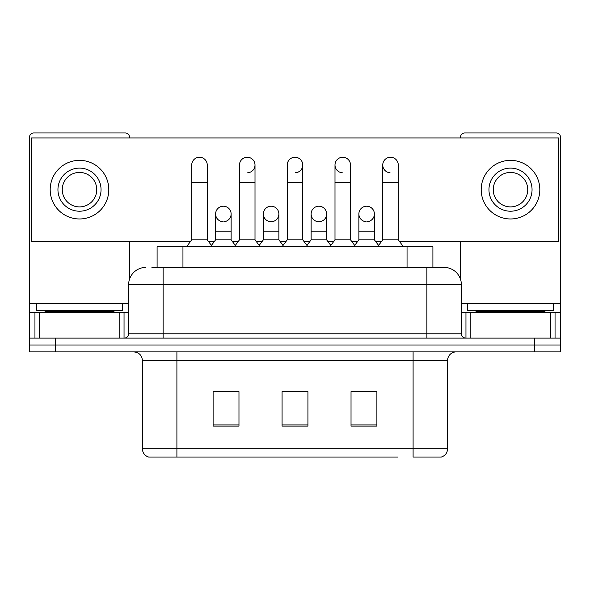 <?xml version="1.0" encoding="UTF-8"?>
<svg xmlns="http://www.w3.org/2000/svg" width="590" height="590" viewBox="0 0 590 590"><rect width="100%" height="100%" fill="white"/><g stroke="black" fill="none" stroke-linecap="round" stroke-linejoin="round"><path stroke-width="0.89" d="M157.095 267.418L157.095 246.731L432.905 246.731L432.905 267.418M447.574 448.784C447.338 452.914 445.266 455.672 441.372 457.058L413.096 457.058L413.096 448.784L447.574 448.784L447.574 360.512A8.621 8.621 0 0 1 456.195 351.891M397.594 457.058L148.628 457.058A8.621 8.621 0 0 1 142.426 448.784L142.426 360.512C141.91 355.276 139.041 352.407 133.805 351.891M55.357 351.891L560.5 351.891L560.5 344.995L29.5 344.995L29.5 351.891L55.357 351.891L55.357 344.995L29.5 344.995L29.5 312.243L39.198 312.243L39.198 338.1M376.892 426.113L376.892 391.627L351.028 391.627L351.028 426.113L376.892 426.113M238.972 426.113L238.972 391.627L213.108 391.627L213.108 426.113L238.972 426.113M307.928 426.113L307.928 391.627L282.072 391.627L282.072 426.113L307.928 426.113M238.626 391.804L231.988 391.804M214.745 391.804L238.972 391.804M351.028 391.804L375.255 391.804M358.012 391.804L351.375 391.804M286.379 391.804L303.621 391.804M152.301 267.418L444.13 267.418A17.243 17.243 0 0 1 461.365 284.653L461.365 333.793C461.601 336.381 463.039 337.819 465.68 338.1M151.91 267.418L163.113 267.418L163.113 284.653L128.635 284.653L128.635 333.793A4.307 4.307 0 0 1 124.32 338.1M145.87 267.418A17.243 17.243 0 0 0 128.635 284.653M534.643 351.891L534.643 344.995L560.5 344.995L560.5 312.243L560.5 338.1L29.5 338.1M534.643 338.1L534.643 344.995L55.357 344.995L55.357 338.1M443.864 267.418L438.09 267.418M191.728 182.251L207.245 182.251L207.245 239.828L191.728 239.828L191.728 165.008A7.758 7.758 0 0 1 199.973 157.265A7.758 7.758 0 0 1 207.245 165.008A7.758 7.758 0 0 0 199.973 157.265M191.728 239.828L186.558 246.731M207.245 239.828L212.422 246.731M222.88 221.715A7.758 7.758 0 0 1 215.608 213.971A7.758 7.758 0 0 1 223.853 206.227A7.758 7.758 0 0 1 231.125 213.971L231.125 231.214L215.608 231.214L215.608 213.971A7.758 7.758 0 0 1 223.367 206.212M231.125 231.214L231.125 239.828L215.608 239.828L215.608 231.214M215.608 239.828L211.427 245.403M231.125 239.828L235.307 245.403M239.488 182.251L255.005 182.251L255.005 239.828L239.488 239.828L239.488 165.008A7.758 7.758 0 0 1 247.734 157.265A7.758 7.758 0 0 1 255.005 165.008A7.758 7.758 0 0 1 247.734 172.752M239.488 239.828L234.311 246.731M255.005 239.828L260.175 246.731M287.242 182.251L302.759 182.251L302.759 239.828L287.242 239.828L287.242 165.008A7.758 7.758 0 0 1 295.487 157.265A7.758 7.758 0 0 1 302.759 165.008A7.758 7.758 0 0 1 295.487 172.752M287.242 239.828L282.072 246.731M302.759 239.828L307.928 246.731M334.995 182.251L350.512 182.251L350.512 239.828L334.995 239.828L334.995 165.008A7.758 7.758 0 0 1 343.24 157.265A7.758 7.758 0 0 1 350.512 165.008A7.758 7.758 0 0 0 343.24 157.265M334.995 239.828L329.825 246.731M350.512 239.828L355.689 246.731M382.755 182.251L398.272 182.251L398.272 239.828L382.755 239.828L382.755 165.008A7.758 7.758 0 0 1 391 157.265A7.758 7.758 0 0 1 398.272 165.008A7.758 7.758 0 0 0 391 157.265M382.755 239.828L377.578 246.731M398.272 239.828L403.442 246.731M270.633 221.715A7.758 7.758 0 0 1 263.361 213.971A7.758 7.758 0 0 1 271.606 206.227A7.758 7.758 0 0 1 278.878 213.971L278.878 231.214L263.361 231.214L263.361 213.971A7.758 7.758 0 0 1 271.12 206.212M278.878 231.214L278.878 239.828L263.361 239.828L263.361 231.214M263.361 239.828L259.187 245.403M278.878 239.828L283.06 245.403M318.88 206.212A7.758 7.758 0 0 0 311.122 213.728A7.758 7.758 0 0 0 318.394 221.715A7.758 7.758 0 0 1 311.122 213.971A7.758 7.758 0 0 1 319.367 206.227A7.758 7.758 0 0 1 326.639 213.971L326.639 231.214L311.122 231.214L311.122 213.971M326.639 231.214L326.639 239.828L311.122 239.828L311.122 231.214M311.122 239.828L306.94 245.403M326.639 239.828L330.813 245.403M366.633 206.212A7.758 7.758 0 0 0 358.882 213.728A7.758 7.758 0 0 0 366.147 221.715A7.758 7.758 0 0 1 358.875 213.971A7.758 7.758 0 0 1 367.12 206.227A7.758 7.758 0 0 1 374.392 213.971L374.392 231.214L358.875 231.214L358.875 213.971M374.392 231.214L374.392 239.828L358.875 239.828L358.875 231.214M358.875 239.828L354.693 245.403M374.392 239.828L378.574 245.403M122.595 303.621L36.396 303.621L36.396 310.517L122.595 310.517L122.595 303.621L128.635 303.621M113.981 312.243L113.981 311.38A0.863 0.863 0 0 1 114.836 310.517M113.981 311.38L45.017 311.38A0.863 0.863 0 0 0 44.154 310.517M45.017 311.38L45.017 312.243M553.604 303.621L467.405 303.621L467.405 310.517L553.604 310.517L553.604 303.621L560.5 303.621L560.5 312.243L555.05 312.243L555.05 338.1M544.983 312.243L544.983 311.38A0.863 0.863 0 0 1 545.846 310.517M544.983 311.38L476.019 311.38A0.863 0.863 0 0 0 475.164 310.517M476.019 311.38L476.019 312.243M119.8 338.1L119.8 312.243L39.198 312.243M129.49 137.942L129.49 137.249A4.307 4.307 0 0 0 125.183 132.942L33.807 132.942A4.307 4.307 0 0 0 29.5 137.249L29.5 312.243M129.49 241.384L129.49 279.269M119.8 312.243L128.635 312.243M550.802 338.1L550.802 312.243L470.2 312.243L470.2 338.1M560.5 303.621L560.5 137.249A4.307 4.307 0 0 0 556.193 132.942L464.817 132.942A4.307 4.307 0 0 0 460.51 137.249L460.51 137.942M460.51 241.384L460.51 279.269M461.365 312.243L470.2 312.243M550.802 312.243L555.05 312.243M390.514 157.25A7.758 7.758 0 0 0 382.755 164.765A7.758 7.758 0 0 0 390.027 172.752M342.753 157.25A7.758 7.758 0 0 0 335.002 164.765A7.758 7.758 0 0 0 342.266 172.752M319.367 221.715A7.758 7.758 0 0 0 326.639 213.971A7.758 7.758 0 0 0 319.367 206.227M223.853 221.715A7.758 7.758 0 0 0 231.125 213.971A7.758 7.758 0 0 0 223.853 206.227M399.43 241.384L558.774 241.384L558.774 137.942L31.226 137.942L31.226 241.384L190.57 241.384M208.41 241.384L214.443 241.384M232.29 241.384L238.323 241.384M256.163 241.384L262.203 241.384M280.044 241.384L286.076 241.384M303.924 241.384L309.957 241.384M327.797 241.384L333.837 241.384M351.677 241.384L357.71 241.384M375.557 241.384L381.59 241.384M271.606 221.715A7.758 7.758 0 0 0 278.878 213.971A7.758 7.758 0 0 0 271.606 206.227M367.12 221.715A7.758 7.758 0 0 0 374.392 213.971A7.758 7.758 0 0 0 367.12 206.227M79.495 168.113A21.55 21.55 0 0 0 57.945 189.663A21.55 21.55 0 0 0 79.495 211.213A21.55 21.55 0 0 0 101.045 189.663A21.55 21.55 0 0 0 79.495 168.113M79.495 172.42A17.243 17.243 0 0 0 62.26 189.663A17.243 17.243 0 0 0 79.495 206.906A17.243 17.243 0 0 0 96.738 189.663A17.243 17.243 0 0 0 79.495 172.42M79.495 218.971A29.308 29.308 0 0 0 108.803 189.663A29.308 29.308 0 0 0 79.495 160.355A29.308 29.308 0 0 0 50.187 189.663A29.308 29.308 0 0 0 79.495 218.971M510.505 168.113A21.55 21.55 0 0 0 488.955 189.663A21.55 21.55 0 0 0 510.505 211.213A21.55 21.55 0 0 0 532.055 189.663A21.55 21.55 0 0 0 510.505 168.113M510.505 172.42A17.243 17.243 0 0 0 493.262 189.663A17.243 17.243 0 0 0 510.505 206.906A17.243 17.243 0 0 0 527.74 189.663A17.243 17.243 0 0 0 510.505 172.42M510.505 218.971A29.308 29.308 0 0 0 539.813 189.663A29.308 29.308 0 0 0 510.505 160.355A29.308 29.308 0 0 0 481.197 189.663A29.308 29.308 0 0 0 510.505 218.971M182.952 267.418L182.952 246.731M407.048 267.418L407.048 246.731M413.096 351.891L413.096 360.512L142.426 360.512M447.574 360.512L413.096 360.512L413.096 448.784L176.904 448.784L176.904 457.058M142.426 448.784L176.904 448.784L176.904 351.891M307.928 424.911L282.072 424.911M238.972 424.911L213.108 424.911M376.892 424.911L351.028 424.911M163.113 338.1L163.113 333.793L461.365 333.793M128.635 333.793L163.113 333.793L163.113 284.653L426.887 284.653L426.887 338.1M461.365 284.653L426.887 284.653L426.887 267.418M247.734 157.265A7.758 7.758 0 0 1 255.005 165.008L255.005 182.251M295.487 157.265A7.758 7.758 0 0 1 302.759 165.008L302.759 182.251M36.396 303.621L29.5 303.621M124.04 312.243L124.04 338.1M29.566 312.243L29.566 338.1M34.95 338.1L34.95 312.243M467.405 303.621L461.365 303.621M560.434 338.1L560.434 312.243M465.96 338.1L465.96 312.243M207.245 182.251L207.245 165.008M350.512 182.251L350.512 165.008M398.272 182.251L398.272 165.008"/></g></svg>
